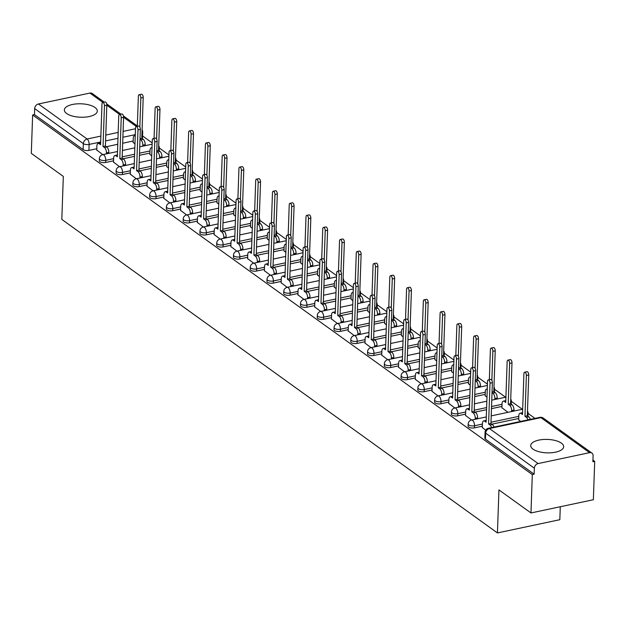<?xml version="1.0" encoding="UTF-8"?>
<svg xmlns="http://www.w3.org/2000/svg" width="626" height="626" viewBox="0 0 626 626"><rect width="100%" height="100%" fill="white"/><g stroke="black" fill="none" stroke-linecap="round" stroke-linejoin="round"><path stroke-width="0.94" d="M468.099 426.165A4.226 1.722 2 0 0 468.686 427.088A4.226 1.722 2 0 0 474.477 427.863L474.547 425.743A4.226 1.722 -178 0 1 468.764 424.968A4.226 1.722 -178 0 1 468.178 424.045L468.099 426.165M451.338 414.107A4.226 1.722 2 0 0 451.925 415.022A4.226 1.722 2 0 0 457.716 415.797L457.786 413.676A4.226 1.722 -178 0 1 452.003 412.902A4.226 1.722 -178 0 1 451.416 411.986L451.338 414.107M434.577 402.041A4.226 1.722 2 0 0 435.164 402.956A4.226 1.722 2 0 0 440.947 403.739L441.025 401.61A4.226 1.722 -178 0 1 435.234 400.836A4.226 1.722 -178 0 1 434.647 399.92L434.577 402.041M417.816 389.975A4.226 1.722 2 0 0 418.403 390.898A4.226 1.722 2 0 0 424.185 391.673L424.264 389.552A4.226 1.722 -178 0 1 418.473 388.777A4.226 1.722 -178 0 1 417.886 387.854L417.816 389.975M401.047 377.916A4.226 1.722 2 0 0 401.634 378.832A4.226 1.722 2 0 0 407.424 379.606L407.495 377.486A4.226 1.722 -178 0 1 401.712 376.711A4.226 1.722 -178 0 1 401.125 375.788L401.047 377.916M384.286 365.85A4.226 1.722 2 0 0 384.873 366.766A4.226 1.722 2 0 0 390.663 367.54L390.734 365.42A4.226 1.722 -178 0 1 384.951 364.645A4.226 1.722 -178 0 1 384.364 363.729L384.286 365.85M367.525 353.784A4.226 1.722 2 0 0 368.111 354.707A4.226 1.722 2 0 0 373.894 355.482L373.972 353.361A4.226 1.722 -178 0 1 368.182 352.579A4.226 1.722 -178 0 1 367.595 351.663L367.525 353.784M350.763 341.726A4.226 1.722 2 0 0 351.35 342.641A4.226 1.722 2 0 0 357.133 343.416L357.211 341.295A4.226 1.722 -178 0 1 351.421 340.521A4.226 1.722 -178 0 1 350.834 339.597L350.763 341.726M333.994 329.659A4.226 1.722 2 0 0 334.581 330.575A4.226 1.722 2 0 0 340.372 331.35L340.442 329.229A4.226 1.722 -178 0 1 334.66 328.454A4.226 1.722 -178 0 1 334.073 327.539L333.994 329.659M317.233 317.593A4.226 1.722 2 0 0 317.82 318.517A4.226 1.722 2 0 0 323.611 319.291L323.681 317.163A4.226 1.722 -178 0 1 317.898 316.388A4.226 1.722 -178 0 1 317.312 315.473L317.233 317.593M300.472 305.527A4.226 1.722 2 0 0 301.059 306.45A4.226 1.722 2 0 0 306.842 307.225L306.92 305.105A4.226 1.722 -178 0 1 301.129 304.33A4.226 1.722 -178 0 1 300.543 303.407L300.472 305.527M283.711 293.469A4.226 1.722 2 0 0 284.298 294.384A4.226 1.722 2 0 0 290.081 295.159L290.159 293.038A4.226 1.722 -178 0 1 284.368 292.264A4.226 1.722 -178 0 1 283.781 291.348L283.711 293.469M266.942 281.403A4.226 1.722 2 0 0 267.529 282.318A4.226 1.722 2 0 0 273.319 283.101L273.39 280.972A4.226 1.722 -178 0 1 267.607 280.198A4.226 1.722 -178 0 1 267.02 279.282L266.942 281.403M250.181 269.337A4.226 1.722 2 0 0 250.768 270.26A4.226 1.722 2 0 0 256.558 271.035L256.629 268.914A4.226 1.722 -178 0 1 250.846 268.139A4.226 1.722 -178 0 1 250.259 267.216L250.181 269.337M233.42 257.278A4.226 1.722 2 0 0 234.007 258.194A4.226 1.722 2 0 0 239.789 258.968L239.868 256.848A4.226 1.722 -178 0 1 234.077 256.073A4.226 1.722 -178 0 1 233.49 255.158L233.42 257.278M216.659 245.212A4.226 1.722 2 0 0 217.245 246.128A4.226 1.722 2 0 0 223.028 246.902L223.106 244.782A4.226 1.722 -178 0 1 217.316 244.007A4.226 1.722 -178 0 1 216.729 243.091L216.659 245.212M199.89 233.146A4.226 1.722 2 0 0 200.476 234.069A4.226 1.722 2 0 0 206.267 234.844L206.337 232.723A4.226 1.722 -178 0 1 200.555 231.941A4.226 1.722 -178 0 1 199.968 231.025L199.89 233.146M183.128 221.088A4.226 1.722 2 0 0 183.715 222.003A4.226 1.722 2 0 0 189.506 222.778L189.576 220.657A4.226 1.722 -178 0 1 183.794 219.882A4.226 1.722 -178 0 1 183.207 218.959L183.128 221.088M166.367 209.021A4.226 1.722 2 0 0 166.954 209.937A4.226 1.722 2 0 0 172.737 210.712L172.815 208.591A4.226 1.722 -178 0 1 167.025 207.816A4.226 1.722 -178 0 1 166.438 206.901L166.367 209.021M149.606 196.955A4.226 1.722 2 0 0 150.193 197.879A4.226 1.722 2 0 0 155.976 198.653L156.054 196.533A4.226 1.722 -178 0 1 150.263 195.75A4.226 1.722 -178 0 1 149.677 194.835L149.606 196.955M132.837 184.889A4.226 1.722 2 0 0 133.424 185.812A4.226 1.722 2 0 0 139.215 186.587L139.285 184.467A4.226 1.722 -178 0 1 133.502 183.692A4.226 1.722 -178 0 1 132.915 182.769L132.837 184.889M116.076 172.831A4.226 1.722 2 0 0 116.663 173.746A4.226 1.722 2 0 0 122.453 174.521L122.524 172.4A4.226 1.722 -178 0 1 116.741 171.626A4.226 1.722 -178 0 1 116.154 170.71L116.076 172.831M99.315 160.765A4.226 1.722 2 0 0 99.902 161.68A4.226 1.722 2 0 0 105.684 162.463L105.763 160.334A4.226 1.722 -178 0 1 99.972 159.56A4.226 1.722 -178 0 1 99.385 158.644L99.315 160.765M95.019 107.508A16.487 6.722 2 0 0 76.607 103.893A16.487 6.722 2 0 0 64.361 109.933A16.487 6.722 2 0 0 66.646 113.517A16.487 6.722 2 0 0 85.066 117.132A16.487 6.722 2 0 0 97.312 111.092A16.487 6.722 2 0 0 95.019 107.508M561.381 443.13A16.487 6.722 2 0 0 542.961 439.515A16.487 6.722 2 0 0 530.715 445.555A16.487 6.722 2 0 0 533.008 449.139A16.487 6.722 2 0 0 551.428 452.755A16.487 6.722 2 0 0 563.674 446.706A16.487 6.722 2 0 0 561.381 443.13M530.973 512.952L498.945 489.908L497.443 532.929L61.817 219.421L63.32 176.407L31.3 153.362L32.638 114.973L532.311 474.571L530.973 512.952L593.362 499.736L594.7 461.346L592.939 460.079M535.011 418.395L528.101 413.418A4.226 1.722 -178 0 1 527.382 414.349M522.358 409.287L511.34 401.36M505.597 397.22L494.579 389.294A4.226 1.722 -178 0 1 493.851 390.225M487.443 384.161L477.81 377.228A4.226 1.722 -178 0 1 477.09 378.159M470.682 372.094L461.049 365.161M453.92 360.028L444.288 353.103A4.226 1.722 -178 0 1 443.56 354.034M437.151 347.97L427.527 341.037A4.226 1.722 -178 0 1 426.799 341.968M420.39 335.904L410.758 328.971M403.629 323.838L393.997 316.912A4.226 1.722 -178 0 1 393.277 317.844M386.868 311.779L377.235 304.846A4.226 1.722 -178 0 1 376.508 305.778M370.099 299.713L360.474 292.78M353.338 287.647L343.705 280.722A4.226 1.722 -178 0 1 342.985 281.653M336.577 275.589L326.944 268.656A4.226 1.722 -178 0 1 326.224 269.587M319.816 263.523L310.183 256.59M303.047 251.456L293.422 244.523M286.285 239.398L276.653 232.465A4.226 1.722 -178 0 1 275.933 233.396M269.524 227.332L259.892 220.399M252.763 215.266L243.131 208.333A4.226 1.722 -178 0 1 242.403 209.272M235.994 203.2L226.362 196.274A4.226 1.722 -178 0 1 225.642 197.206M219.233 191.141L209.6 184.208M202.472 179.075L192.839 172.142A4.226 1.722 -178 0 1 192.119 173.081M185.711 167.009L176.078 160.084A4.226 1.722 -178 0 1 175.35 161.015M168.942 154.951L159.309 148.018M152.181 142.885L142.548 135.952M560.286 506.739L559.832 519.705L497.443 532.929M594.7 461.346L592.885 461.73L593.088 455.751A4.226 3.294 125.7 0 0 591.922 453.091A4.226 3.294 125.7 0 0 589.59 452.668L538.11 463.576A4.226 3.294 125.7 0 0 534.338 468.201L485.659 433.169A4.226 1.722 -178 0 1 485.072 432.253L484.868 438.231A4.226 1.722 -178 0 0 485.455 439.147L485.659 433.169A4.226 3.294 125.7 0 1 489.43 428.544L538.11 463.576M532.311 474.571L534.127 474.179L534.338 468.201M133.166 141.022L122.68 143.244M117.766 144.285L106.357 146.703M96.787 148.73L88.923 150.396L89.135 144.418A4.226 1.722 -178 0 1 83.344 143.644L34.665 108.611A4.226 3.294 -54.3 0 1 38.444 103.979L89.917 93.071A4.226 3.294 -54.3 0 1 92.249 93.501L104.237 102.124M34.665 108.611L34.461 114.589L32.638 114.973M149.888 154.395L151.727 155.944M113.509 162.103L119.589 166.704M166.649 166.461L168.488 168.003M130.271 174.169L136.351 178.762M183.41 178.527L185.249 180.069M147.032 186.235L153.112 190.828M200.171 190.586L202.018 192.135M163.793 198.293L169.873 202.894M216.94 202.652L218.779 204.193M180.562 210.359L186.642 214.953M233.701 214.718L235.54 216.26M197.323 222.426L203.403 227.019M250.463 226.776L252.301 228.326M214.084 234.484L220.164 239.085M267.224 238.842L269.07 240.392M230.845 246.55L236.925 251.151M283.993 250.909L285.832 252.45M247.614 258.616L253.694 263.21M300.754 262.967L302.593 264.516M264.375 270.675L270.455 275.276M317.515 275.033L319.354 276.582M281.137 282.741L287.217 287.342M334.276 287.099L336.123 288.641M297.898 294.807L303.978 299.4M351.045 299.158L352.884 300.707M314.667 306.873L320.747 311.466M367.806 311.224L369.645 312.773M331.428 318.931L337.508 323.532M384.567 323.29L386.406 324.831M348.189 330.998L354.269 335.591M401.329 335.356L403.175 336.898M364.95 343.064L371.03 347.657M418.098 347.414L419.936 348.964M381.719 355.122L387.799 359.723M434.859 359.48L436.698 361.03M398.48 367.188L404.56 371.781M451.62 371.547L453.459 373.088M415.241 379.254L421.321 383.848M468.381 383.605L470.228 385.154M432.003 391.313L438.083 395.914M485.15 395.671L486.989 397.22M448.772 403.379L454.852 407.98M501.911 407.737L507.991 412.331M465.533 415.445L471.613 420.038M518.672 419.796L520.644 421.439M482.294 427.511L485.698 430.179M518.719 418.489L491.911 424.17M482.341 426.196L474.477 427.863M501.958 406.423L491.473 408.645M486.551 409.686L475.15 412.104M465.58 414.13L457.716 415.797M485.189 394.364L474.704 396.579M469.79 397.627L458.381 400.037M448.811 402.072L440.947 403.739M468.428 382.298L457.942 384.52M453.028 385.561L441.62 387.979M432.05 390.006L424.185 391.673M451.667 370.232L441.181 372.454M436.259 373.495L424.858 375.913M415.288 377.94L407.424 379.606M434.906 358.166L424.42 360.388M419.498 361.437L408.097 363.847M398.527 365.874L390.663 367.54M418.137 346.108L407.651 348.33M402.737 349.371L391.328 351.789M381.758 353.815L373.894 355.482M401.376 334.041L390.89 336.264M385.976 337.304L374.567 339.722M364.997 341.749L357.133 343.416M384.614 321.975L374.129 324.198M369.207 325.238L357.806 327.656M348.236 329.683L340.372 331.35M367.853 309.917L357.368 312.139M352.446 313.18L341.045 315.598M331.475 317.625L323.611 319.291M351.084 297.851L340.599 300.073M335.685 301.114L324.276 303.532M314.706 305.558L306.842 307.225M334.323 285.785L323.838 288.007M318.924 289.048L307.515 291.466M297.945 293.492L290.081 295.159M317.562 273.726L307.076 275.949M302.155 276.989L290.754 279.399M281.184 281.434L273.319 283.101M300.801 261.66L290.315 263.882M285.393 264.923L273.992 267.341M264.422 269.368L256.558 271.035M284.032 249.594L273.546 251.816M268.632 252.857L257.223 255.275M247.653 257.302L239.789 258.968M267.271 237.528L256.785 239.75M251.871 240.799L240.462 243.209M230.892 245.243L223.028 246.902M250.51 225.47L240.024 227.692M235.102 228.733L223.701 231.15M214.131 233.177L206.267 234.844M233.748 213.403L223.263 215.626M218.341 216.666L206.94 219.084M197.37 221.111L189.506 222.778M216.979 201.337L206.494 203.56M201.58 204.6L190.171 207.018M180.601 209.045L172.737 210.712M200.218 189.279L189.733 191.501M184.819 192.542L173.41 194.96M163.84 196.987L155.976 198.653M183.457 177.213L172.972 179.435M168.05 180.476L156.649 182.894M147.079 184.92L139.215 186.587M166.696 165.147L156.203 167.369M151.289 168.41L139.888 170.828M130.318 172.854L122.453 174.521M149.927 153.088L139.441 155.311M134.527 156.351L123.119 158.769M113.549 160.796L105.684 162.463M133.119 142.329L134.966 143.878M96.74 150.037L102.82 154.638M527.788 416.102A4.226 1.722 2 0 0 528.031 415.554L528.101 413.434A4.226 4.226 0 0 0 527.491 411.094M511.027 404.036A4.226 1.722 2 0 0 511.262 403.496L511.34 401.368A4.226 1.722 -178 0 1 510.613 402.291M494.258 391.97A4.226 1.722 2 0 0 494.501 391.43L494.571 389.309A4.226 4.226 0 0 0 493.969 386.97M477.497 379.904A4.226 1.722 2 0 0 477.74 379.364L477.81 377.243A4.226 4.226 0 0 0 477.2 374.904M460.736 367.845A4.226 1.722 2 0 0 460.979 367.298L461.049 365.177A4.226 1.722 -178 0 1 460.329 366.1M443.975 355.779A4.226 1.722 2 0 0 444.21 355.239L444.288 353.119A4.226 4.226 0 0 0 443.678 350.779M427.206 343.713A4.226 1.722 2 0 0 427.448 343.173L427.519 341.053A4.226 4.226 0 0 0 426.916 338.713M410.445 331.655A4.226 1.722 2 0 0 410.687 331.107L410.758 328.986A4.226 1.722 -178 0 1 410.038 329.91M393.684 319.589A4.226 1.722 2 0 0 393.926 319.049L393.997 316.928A4.226 4.226 0 0 0 393.386 314.588M376.915 307.522A4.226 1.722 2 0 0 377.157 306.983L377.235 304.862A4.226 4.226 0 0 0 376.625 302.522M360.153 295.464A4.226 1.722 2 0 0 360.396 294.916L360.466 292.796A4.226 1.722 -178 0 1 359.747 293.711M343.392 283.398A4.226 1.722 2 0 0 343.635 282.858L343.705 280.73A4.226 4.226 0 0 0 343.095 278.398M326.631 271.332A4.226 1.722 2 0 0 326.866 270.792L326.944 268.671A4.226 4.226 0 0 0 326.334 266.332M309.862 259.274A4.226 1.722 2 0 0 310.105 258.726L310.183 256.605A4.226 1.722 -178 0 1 309.455 257.521M293.101 247.207A4.226 1.722 2 0 0 293.344 246.667L293.414 244.539A4.226 1.722 -178 0 1 292.694 245.462M276.34 235.141A4.226 1.722 2 0 0 276.582 234.601L276.653 232.481A4.226 4.226 0 0 0 276.043 230.141M259.579 223.075A4.226 1.722 2 0 0 259.813 222.535L259.892 220.415A4.226 1.722 -178 0 1 259.172 221.33M242.81 211.017A4.226 1.722 2 0 0 243.052 210.469L243.131 208.348A4.226 4.226 0 0 0 242.52 206.017M226.049 198.951A4.226 1.722 2 0 0 226.291 198.411L226.362 196.29A4.226 4.226 0 0 0 225.759 193.95M209.287 186.884A4.226 1.722 2 0 0 209.53 186.345L209.6 184.224A4.226 1.722 -178 0 1 208.881 185.139M192.526 174.826A4.226 1.722 2 0 0 192.761 174.278L192.839 172.158A4.226 4.226 0 0 0 192.229 169.826M175.757 162.76A4.226 1.722 2 0 0 176 162.22L176.078 160.092A4.226 4.226 0 0 0 175.468 157.76M158.996 150.694A4.226 1.722 2 0 0 159.239 150.154L159.309 148.033A4.226 1.722 -178 0 1 158.589 148.949M534.127 474.179L485.455 439.147M141.961 133.025A4.226 1.722 -178 0 0 142.681 132.109L142.478 138.088A4.226 1.722 -178 0 1 142.235 138.636M34.461 114.589L83.141 149.622A4.226 1.722 2 0 0 88.923 150.396M106.412 153.879L106.443 152.924A4.226 2.011 -102 0 0 104.432 147.517L103.032 146.515L105.403 146.014L106.796 147.016A4.226 2.011 78 0 1 108.807 152.423L108.775 153.378M103.032 146.515L104.456 105.716A2.434 1.158 -102 0 0 102.719 102.445A2.434 1.158 -102 0 0 101.991 103.932L100.567 144.731L99.166 143.73A4.226 2.011 -102 0 0 98.157 143.448L100.52 142.947A4.226 2.011 78 0 1 100.629 142.931M102.719 102.445L105.082 101.944A2.434 1.158 78 0 1 106.827 105.215L105.403 146.014M98.157 143.448A4.226 2.011 -102 0 0 96.881 146.038L96.733 150.256M142.791 146.171L142.822 145.216A4.226 2.011 -102 0 0 140.811 139.809L140.005 139.23M139.825 127.023L140.834 98.008A2.434 1.158 -102 0 0 139.097 94.737A2.434 1.158 -102 0 0 138.369 96.224L137.313 126.35M135.239 135.842A4.226 2.011 -102 0 0 134.535 135.74A4.226 2.011 -102 0 0 133.26 138.33L133.111 142.548M139.097 94.737L141.46 94.236A2.434 1.158 78 0 1 143.205 97.507L141.781 138.307L143.174 139.308A4.226 2.011 78 0 1 145.193 144.716L142.822 145.216M145.154 145.67L145.193 144.716M141.781 138.307L140.021 138.675M123.173 165.937L123.212 164.99A4.226 2.011 -102 0 0 121.194 159.583L119.801 158.574L122.164 158.073L123.557 159.082A4.226 2.011 78 0 1 125.576 164.481L125.536 165.436M119.801 158.574L121.225 117.774A2.434 1.158 -102 0 0 119.48 114.511A2.434 1.158 -102 0 0 118.752 115.998L117.328 156.797L115.927 155.796A4.226 2.011 -102 0 0 114.918 155.514L117.281 155.013A4.226 2.011 78 0 1 117.391 154.998M119.48 114.511L121.851 114.01A2.434 1.158 78 0 1 123.588 117.273L122.164 158.073M114.918 155.514A4.226 2.011 -102 0 0 113.642 158.104L113.502 162.322M139.942 178.003L139.974 177.048A4.226 2.011 -102 0 0 137.955 171.649L136.562 170.64L138.925 170.139L140.326 171.141A4.226 2.011 78 0 1 142.337 176.548L142.305 177.502M136.562 170.64L137.986 129.84A2.434 1.158 -102 0 0 136.249 126.577A2.434 1.158 -102 0 0 135.513 128.064L134.089 168.864L132.696 167.854A4.226 2.011 -102 0 0 131.679 167.58L134.042 167.079A4.226 2.011 78 0 1 134.152 167.064M136.249 126.577L138.612 126.076A2.434 1.158 78 0 1 140.349 129.339L138.925 170.139M131.679 167.58A4.226 2.011 -102 0 0 130.411 170.17L130.263 174.38M159.552 158.229L159.591 157.275A4.226 2.011 -102 0 0 157.572 151.875L156.766 151.296M156.586 139.082L157.603 110.066A2.434 1.158 -102 0 0 155.858 106.803A2.434 1.158 -102 0 0 155.131 108.29L154.074 138.409M152.008 147.908A4.226 2.011 -102 0 0 151.296 147.806A4.226 2.011 -102 0 0 150.021 150.396L149.88 154.614M155.858 106.803L158.229 106.303A2.434 1.158 78 0 1 159.966 109.566L158.542 150.365L159.935 151.375A4.226 2.011 78 0 1 161.954 156.774L159.591 157.275M161.915 157.729L161.954 156.774M158.542 150.365L156.79 150.741M176.321 170.295L176.352 169.341A4.226 2.011 -102 0 0 174.333 163.934L173.527 163.355M173.347 151.148L174.364 122.133A2.434 1.158 -102 0 0 172.627 118.862A2.434 1.158 -102 0 0 171.892 120.356L170.843 150.475M168.77 159.966A4.226 2.011 -102 0 0 168.058 159.873A4.226 2.011 -102 0 0 166.79 162.463L166.641 166.672M172.627 118.862L174.99 118.361A2.434 1.158 78 0 1 176.728 121.632L175.303 162.431L176.704 163.433A4.226 2.011 78 0 1 178.715 168.84L176.352 169.341M178.684 169.795L178.715 168.84M175.303 162.431L173.551 162.799M156.703 190.069L156.735 189.115A4.226 2.011 -102 0 0 154.724 183.708L153.323 182.706L155.686 182.205L157.087 183.207A4.226 2.011 78 0 1 159.098 188.614L159.067 189.568M153.323 182.706L154.747 141.906A2.434 1.158 -102 0 0 153.01 138.636A2.434 1.158 -102 0 0 152.274 140.13L150.85 180.922L149.457 179.92A4.226 2.011 -102 0 0 148.448 179.639L150.811 179.138A4.226 2.011 78 0 1 150.913 179.122M153.01 138.636L155.373 138.135A2.434 1.158 78 0 1 157.11 141.406L155.686 182.205M148.448 179.639A4.226 2.011 -102 0 0 147.173 182.229L147.024 186.446M173.465 202.135L173.496 201.181A4.226 2.011 -102 0 0 171.485 195.774L170.084 194.764L172.455 194.263L173.848 195.273A4.226 2.011 78 0 1 175.867 200.68L175.828 201.627M170.084 194.764L171.508 153.973A2.434 1.158 -102 0 0 169.771 150.702A2.434 1.158 -102 0 0 169.043 152.188L167.619 192.988L166.219 191.986A4.226 2.011 -102 0 0 165.209 191.705L167.572 191.204A4.226 2.011 78 0 1 167.682 191.188M169.771 150.702L172.134 150.201A2.434 1.158 78 0 1 173.879 153.464L172.455 194.263M165.209 191.705A4.226 2.011 -102 0 0 163.934 194.295L163.785 198.512M190.226 214.194L190.265 213.239A4.226 2.011 -102 0 0 188.246 207.84L186.853 206.83L189.216 206.33L190.609 207.339A4.226 2.011 78 0 1 192.628 212.738L192.597 213.693M186.853 206.83L188.277 166.031A2.434 1.158 -102 0 0 186.532 162.768A2.434 1.158 -102 0 0 185.805 164.255L184.38 205.054L182.98 204.045A4.226 2.011 -102 0 0 181.97 203.771L184.334 203.27A4.226 2.011 78 0 1 184.443 203.254M186.532 162.768L188.903 162.267A2.434 1.158 78 0 1 190.64 165.53L189.216 206.33M181.97 203.771A4.226 2.011 -102 0 0 180.695 206.361L180.554 210.579M193.082 182.362L193.113 181.407A4.226 2.011 -102 0 0 191.102 176L190.296 175.421M190.116 163.214L191.126 134.199A2.434 1.158 -102 0 0 189.388 130.928A2.434 1.158 -102 0 0 188.653 132.415L187.604 162.541M185.531 172.033A4.226 2.011 -102 0 0 184.826 171.931A4.226 2.011 -102 0 0 183.551 174.521L183.402 178.739M189.388 130.928L191.752 130.427A2.434 1.158 78 0 1 193.489 133.698L192.065 174.498L193.465 175.499A4.226 2.011 78 0 1 195.476 180.906L193.113 181.407M195.445 181.861L195.476 180.906M192.065 174.498L190.312 174.865M209.843 194.42L209.874 193.473A4.226 2.011 -102 0 0 207.863 188.066L207.057 187.487M206.877 175.272L207.887 146.257A2.434 1.158 -102 0 0 206.15 142.994A2.434 1.158 -102 0 0 205.422 144.481L204.366 174.599M202.292 184.099A4.226 2.011 -102 0 0 201.588 183.997A4.226 2.011 -102 0 0 200.312 186.587L200.163 190.805M206.15 142.994L208.513 142.493A2.434 1.158 78 0 1 210.258 145.756L208.834 186.556L210.226 187.565A4.226 2.011 78 0 1 212.245 192.964L209.874 193.473M212.206 193.919L212.245 192.964M208.834 186.556L207.073 186.931M226.604 206.486L226.643 205.531A4.226 2.011 -102 0 0 224.624 200.132L223.818 199.545M223.638 187.338L224.656 158.323A2.434 1.158 -102 0 0 222.911 155.06A2.434 1.158 -102 0 0 222.183 156.547L221.127 186.665M219.061 196.157A4.226 2.011 -102 0 0 218.349 196.063A4.226 2.011 -102 0 0 217.073 198.653L216.932 202.863M222.911 155.06L225.282 154.559A2.434 1.158 78 0 1 227.019 157.822L225.595 198.622L226.988 199.624A4.226 2.011 78 0 1 229.006 205.031L226.643 205.531M228.975 205.985L229.006 205.031M225.595 198.622L223.842 198.99M206.995 226.26L207.026 225.305A4.226 2.011 -102 0 0 205.007 219.898L203.614 218.897L205.977 218.396L207.378 219.397A4.226 2.011 78 0 1 209.389 224.804L209.358 225.759M203.614 218.897L205.038 178.097A2.434 1.158 -102 0 0 203.301 174.826A2.434 1.158 -102 0 0 202.566 176.321L201.142 217.12L199.749 216.111A4.226 2.011 -102 0 0 198.732 215.837L201.095 215.336A4.226 2.011 78 0 1 201.204 215.313M203.301 174.826L205.664 174.325A2.434 1.158 78 0 1 207.402 177.596L205.977 218.396M198.732 215.837A4.226 2.011 -102 0 0 197.464 218.419L197.315 222.637M243.373 218.552L243.404 217.598A4.226 2.011 -102 0 0 241.386 212.191L240.587 211.611M240.4 199.404L241.417 170.389A2.434 1.158 -102 0 0 239.68 167.119A2.434 1.158 -102 0 0 238.944 168.613L237.896 198.732M235.822 208.223A4.226 2.011 -102 0 0 235.11 208.122A4.226 2.011 -102 0 0 233.842 210.712L233.694 214.929M239.68 167.119L242.043 166.618A2.434 1.158 78 0 1 243.78 169.889L242.356 210.688L243.757 211.69A4.226 2.011 78 0 1 245.768 217.097L243.404 217.598M245.736 218.051L245.768 217.097M242.356 210.688L240.603 211.056M223.756 238.326L223.787 237.371A4.226 2.011 -102 0 0 221.776 231.964L220.375 230.963L222.739 230.454L224.139 231.464A4.226 2.011 78 0 1 226.15 236.871L226.119 237.825M220.375 230.963L221.8 190.163A2.434 1.158 -102 0 0 220.062 186.892A2.434 1.158 -102 0 0 219.327 188.379L217.903 229.179L216.51 228.177A4.226 2.011 -102 0 0 215.5 227.895L217.864 227.395A4.226 2.011 78 0 1 217.965 227.379M220.062 186.892L222.426 186.391A2.434 1.158 78 0 1 224.163 189.662L222.739 230.454M215.5 227.895A4.226 2.011 -102 0 0 214.225 230.485L214.076 234.703M260.134 230.618L260.166 229.664A4.226 2.011 -102 0 0 258.155 224.257L257.349 223.678M257.169 211.471L258.178 182.456A2.434 1.158 -102 0 0 256.441 179.185A2.434 1.158 -102 0 0 255.705 180.671L254.657 210.798M252.583 220.289A4.226 2.011 -102 0 0 251.879 220.188A4.226 2.011 -102 0 0 250.603 222.778L250.455 226.995M256.441 179.185L258.804 178.684A2.434 1.158 78 0 1 260.541 181.947L259.117 222.746L260.518 223.756A4.226 2.011 78 0 1 262.529 229.163L260.166 229.664M262.497 230.11L262.529 229.163M259.117 222.746L257.364 223.122M240.517 250.384L240.548 249.43A4.226 2.011 -102 0 0 238.537 244.03L237.137 243.021L239.508 242.52L240.9 243.53A4.226 2.011 78 0 1 242.919 248.929L242.88 249.884M237.137 243.021L238.561 202.221A2.434 1.158 -102 0 0 236.824 198.958A2.434 1.158 -102 0 0 236.096 200.445L234.672 241.245L233.271 240.235A4.226 2.011 -102 0 0 232.262 239.961L234.625 239.461A4.226 2.011 78 0 1 234.734 239.445M236.824 198.958L239.187 198.458A2.434 1.158 78 0 1 240.932 201.721L239.508 242.52M232.262 239.961A4.226 2.011 -102 0 0 230.986 242.552L230.838 246.769M276.895 242.677L276.927 241.722A4.226 2.011 -102 0 0 274.916 236.323L274.11 235.744M273.93 223.529L274.939 194.514A2.434 1.158 -102 0 0 273.202 191.251A2.434 1.158 -102 0 0 272.474 192.738L271.418 222.856M269.344 232.356A4.226 2.011 -102 0 0 268.64 232.254A4.226 2.011 -102 0 0 267.365 234.844L267.216 239.062M273.202 191.251L275.565 190.75A2.434 1.158 78 0 1 277.31 194.013L275.886 234.813L277.279 235.822A4.226 2.011 78 0 1 279.298 241.221L276.927 241.722M279.259 242.176L279.298 241.221M275.886 234.813L274.133 235.188M257.278 262.45L257.317 261.496A4.226 2.011 -102 0 0 255.298 256.089L253.906 255.087L256.269 254.586L257.662 255.588A4.226 2.011 78 0 1 259.68 260.995L259.649 261.95M253.906 255.087L255.33 214.288A2.434 1.158 -102 0 0 253.585 211.017A2.434 1.158 -102 0 0 252.857 212.511L251.433 253.311L250.032 252.301A4.226 2.011 -102 0 0 249.023 252.028L251.386 251.527A4.226 2.011 78 0 1 251.495 251.511M253.585 211.017L255.956 210.516A2.434 1.158 78 0 1 257.693 213.787L256.269 254.586M249.023 252.028A4.226 2.011 -102 0 0 247.747 254.618L247.606 258.828M293.657 254.743L293.696 253.788A4.226 2.011 -102 0 0 291.677 248.381L290.871 247.802M290.691 235.595L291.708 206.58A2.434 1.158 -102 0 0 289.963 203.309A2.434 1.158 -102 0 0 289.235 204.804L288.179 234.922M286.113 244.414A4.226 2.011 -102 0 0 285.401 244.32A4.226 2.011 -102 0 0 284.126 246.902L283.985 251.12M289.963 203.309L292.334 202.808A2.434 1.158 78 0 1 294.071 206.079L292.647 246.879L294.04 247.88A4.226 2.011 78 0 1 296.059 253.287L293.696 253.788M296.028 254.242L296.059 253.287M292.647 246.879L290.894 247.247M274.047 274.517L274.078 273.562A4.226 2.011 -102 0 0 272.06 268.155L270.667 267.153L273.03 266.653L274.431 267.654A4.226 2.011 78 0 1 276.442 273.061L276.41 274.016M270.667 267.153L272.091 226.354A2.434 1.158 -102 0 0 270.354 223.083A2.434 1.158 -102 0 0 269.618 224.57L268.194 265.369L266.801 264.368A4.226 2.011 -102 0 0 265.784 264.086L268.155 263.585A4.226 2.011 78 0 1 268.257 263.569M270.354 223.083L272.717 222.582A2.434 1.158 78 0 1 274.454 225.853L273.03 266.653M265.784 264.086A4.226 2.011 -102 0 0 264.516 266.676L264.368 270.894M310.426 266.809L310.457 265.854A4.226 2.011 -102 0 0 308.438 260.447L307.64 259.868M307.452 247.661L308.469 218.646A2.434 1.158 -102 0 0 306.732 215.375A2.434 1.158 -102 0 0 305.997 216.862L304.948 246.988M302.874 256.48A4.226 2.011 -102 0 0 302.162 256.378A4.226 2.011 -102 0 0 300.895 258.968L300.746 263.186M306.732 215.375L309.095 214.875A2.434 1.158 78 0 1 310.832 218.145L309.408 258.937L310.809 259.946A4.226 2.011 78 0 1 312.82 265.354L310.457 265.854M312.789 266.308L312.82 265.354M309.408 258.937L307.656 259.313M290.808 286.575L290.84 285.62A4.226 2.011 -102 0 0 288.829 280.221L287.428 279.212L289.791 278.711L291.192 279.72A4.226 2.011 78 0 1 293.203 285.12L293.171 286.074M287.428 279.212L288.852 238.412A2.434 1.158 -102 0 0 287.115 235.149A2.434 1.158 -102 0 0 286.379 236.636L284.955 277.435L283.562 276.434A4.226 2.011 -102 0 0 282.553 276.152L284.916 275.651A4.226 2.011 78 0 1 285.018 275.636M287.115 235.149L289.478 234.648A2.434 1.158 78 0 1 291.215 237.911L289.791 278.711M282.553 276.152A4.226 2.011 -102 0 0 281.277 278.742L281.129 282.96M327.187 278.867L327.218 277.913A4.226 2.011 -102 0 0 325.207 272.513L324.401 271.934M324.221 259.72L325.23 230.704A2.434 1.158 -102 0 0 323.493 227.441A2.434 1.158 -102 0 0 322.758 228.928L321.709 259.047M319.636 268.546A4.226 2.011 -102 0 0 318.931 268.444A4.226 2.011 -102 0 0 317.656 271.035L317.507 275.252M323.493 227.441L325.856 226.941A2.434 1.158 78 0 1 327.594 230.204L326.169 271.003L327.57 272.013A4.226 2.011 78 0 1 329.581 277.412L327.218 277.913M329.55 278.367L329.581 277.412M326.169 271.003L324.417 271.379M307.569 298.641L307.601 297.686A4.226 2.011 -102 0 0 305.59 292.279L304.189 291.278L306.56 290.777L307.953 291.779A4.226 2.011 78 0 1 309.972 297.186L309.933 298.14M304.189 291.278L305.613 250.478A2.434 1.158 -102 0 0 303.876 247.215A2.434 1.158 -102 0 0 303.148 248.702L301.724 289.502L300.324 288.492A4.226 2.011 -102 0 0 299.314 288.218L301.677 287.717A4.226 2.011 78 0 1 301.787 287.702M303.876 247.215L306.239 246.714A2.434 1.158 78 0 1 307.984 249.977L306.56 290.777M299.314 288.218A4.226 2.011 -102 0 0 298.039 290.808L297.89 295.018M343.948 290.933L343.979 289.979A4.226 2.011 -102 0 0 341.968 284.572L341.162 283.993M340.982 271.786L341.992 242.771A2.434 1.158 -102 0 0 340.254 239.5A2.434 1.158 -102 0 0 339.527 240.994L338.47 271.113M336.397 280.605A4.226 2.011 -102 0 0 335.692 280.511A4.226 2.011 -102 0 0 334.417 283.101L334.268 287.311M340.254 239.5L342.618 238.999A2.434 1.158 78 0 1 344.363 242.27L342.938 283.069L344.331 284.071A4.226 2.011 78 0 1 346.35 289.478L343.979 289.979M346.311 290.433L346.35 289.478M342.938 283.069L341.186 283.437M324.331 310.707L324.37 309.753A4.226 2.011 -102 0 0 322.351 304.346L320.958 303.344L323.321 302.843L324.714 303.845A4.226 2.011 78 0 1 326.733 309.252L326.702 310.206M320.958 303.344L322.382 262.544A2.434 1.158 -102 0 0 320.637 259.274A2.434 1.158 -102 0 0 319.909 260.76L318.485 301.56L317.085 300.558A4.226 2.011 -102 0 0 316.075 300.277L318.438 299.776A4.226 2.011 78 0 1 318.548 299.76M320.637 259.274L323.008 258.773A2.434 1.158 78 0 1 324.745 262.044L323.321 302.843M316.075 300.277A4.226 2.011 -102 0 0 314.8 302.867L314.659 307.084M360.709 303L360.748 302.045A4.226 2.011 -102 0 0 358.729 296.638L357.923 296.059M357.743 283.852L358.761 254.837A2.434 1.158 -102 0 0 357.016 251.566A2.434 1.158 -102 0 0 356.288 253.053L355.232 283.179M353.166 292.671A4.226 2.011 -102 0 0 352.454 292.569A4.226 2.011 -102 0 0 351.178 295.159L351.037 299.377M357.016 251.566L359.387 251.065A2.434 1.158 78 0 1 361.124 254.336L359.7 295.136L361.092 296.137A4.226 2.011 78 0 1 363.111 301.544L360.748 302.045M363.08 302.499L363.111 301.544M359.7 295.136L357.947 295.503M341.1 322.766L341.131 321.819A4.226 2.011 -102 0 0 339.112 316.412L337.719 315.402L340.082 314.901L341.483 315.911A4.226 2.011 78 0 1 343.494 321.318L343.463 322.265M337.719 315.402L339.143 274.603A2.434 1.158 -102 0 0 337.406 271.34A2.434 1.158 -102 0 0 336.671 272.826L335.246 313.626L333.854 312.624A4.226 2.011 -102 0 0 332.836 312.343L335.207 311.842A4.226 2.011 78 0 1 335.309 311.826M337.406 271.34L339.769 270.839A2.434 1.158 78 0 1 341.506 274.102L340.082 314.901M332.836 312.343A4.226 2.011 -102 0 0 331.569 314.933L331.42 319.15M377.478 315.058L377.509 314.103A4.226 2.011 -102 0 0 375.49 308.704L374.692 308.125M374.512 295.91L375.522 266.895A2.434 1.158 -102 0 0 373.785 263.632A2.434 1.158 -102 0 0 373.049 265.119L372 295.237M369.927 304.737A4.226 2.011 -102 0 0 369.215 304.635A4.226 2.011 -102 0 0 367.947 307.225L367.798 311.443M373.785 263.632L376.148 263.131A2.434 1.158 78 0 1 377.885 266.394L376.461 307.194L377.861 308.203A4.226 2.011 78 0 1 379.872 313.603L377.509 314.103M379.841 314.557L379.872 313.603M376.461 307.194L374.708 307.569M357.861 334.832L357.892 333.877A4.226 2.011 -102 0 0 355.881 328.478L354.48 327.468L356.843 326.968L358.244 327.977A4.226 2.011 78 0 1 360.255 333.376L360.224 334.331M354.48 327.468L355.904 286.669A2.434 1.158 -102 0 0 354.167 283.406A2.434 1.158 -102 0 0 353.432 284.893L352.008 325.692L350.615 324.683A4.226 2.011 -102 0 0 349.605 324.409L351.969 323.908A4.226 2.011 78 0 1 352.07 323.892M354.167 283.406L356.53 282.905A2.434 1.158 78 0 1 358.268 286.168L356.843 326.968M349.605 324.409A4.226 2.011 -102 0 0 348.33 326.999L348.181 331.217M394.239 327.124L394.27 326.169A4.226 2.011 -102 0 0 392.259 320.762L391.453 320.183M391.273 307.976L392.283 278.961A2.434 1.158 -102 0 0 390.546 275.698A2.434 1.158 -102 0 0 389.81 277.185L388.762 307.303M386.688 316.795A4.226 2.011 -102 0 0 385.984 316.701A4.226 2.011 -102 0 0 384.708 319.291L384.56 323.501M390.546 275.698L392.909 275.197A2.434 1.158 78 0 1 394.646 278.46L393.222 319.26L394.623 320.262A4.226 2.011 78 0 1 396.634 325.669L394.27 326.169M396.602 326.623L396.634 325.669M393.222 319.26L391.469 319.628M374.622 346.898L374.653 345.943A4.226 2.011 -102 0 0 372.642 340.536L371.241 339.535L373.612 339.034L375.005 340.035A4.226 2.011 78 0 1 377.024 345.442L376.985 346.397M371.241 339.535L372.666 298.735A2.434 1.158 -102 0 0 370.928 295.464A2.434 1.158 -102 0 0 370.201 296.959L368.777 337.75L367.376 336.749A4.226 2.011 -102 0 0 366.366 336.475L368.73 335.974A4.226 2.011 78 0 1 368.839 335.951M370.928 295.464L373.292 294.963A2.434 1.158 78 0 1 375.037 298.234L373.612 339.034M366.366 336.475A4.226 2.011 -102 0 0 365.091 339.057L364.942 343.275M411 339.19L411.032 338.236A4.226 2.011 -102 0 0 409.021 332.829L408.215 332.25M408.035 320.042L409.052 291.027A2.434 1.158 -102 0 0 407.307 287.757A2.434 1.158 -102 0 0 406.579 289.243L405.523 319.37M403.449 328.861A4.226 2.011 -102 0 0 402.745 328.76A4.226 2.011 -102 0 0 401.469 331.35L401.321 335.567M407.307 287.757L409.67 287.256A2.434 1.158 78 0 1 411.415 290.527L409.991 331.326L411.384 332.328A4.226 2.011 78 0 1 413.403 337.735L411.032 338.236M413.363 338.689L413.403 337.735M409.991 331.326L408.238 331.694M391.383 358.964L391.422 358.009A4.226 2.011 -102 0 0 389.403 352.602L388.01 351.593L390.374 351.092L391.766 352.102A4.226 2.011 78 0 1 393.785 357.509L393.754 358.463M388.01 351.593L389.435 310.801A2.434 1.158 -102 0 0 387.69 307.53A2.434 1.158 -102 0 0 386.962 309.017L385.538 349.817L384.137 348.815A4.226 2.011 -102 0 0 383.128 348.533L385.491 348.033A4.226 2.011 78 0 1 385.6 348.017M387.69 307.53L390.061 307.03A2.434 1.158 78 0 1 391.798 310.3L390.374 351.092M383.128 348.533A4.226 2.011 -102 0 0 381.852 351.123L381.711 355.341M427.761 351.249L427.801 350.302A4.226 2.011 -102 0 0 425.782 344.895L424.976 344.316M424.796 332.109L425.813 303.086A2.434 1.158 -102 0 0 424.068 299.823A2.434 1.158 -102 0 0 423.34 301.309L422.284 331.428M420.218 340.927A4.226 2.011 -102 0 0 419.506 340.826A4.226 2.011 -102 0 0 418.231 343.416L418.09 347.633M424.068 299.823L426.439 299.322A2.434 1.158 78 0 1 428.176 302.585L426.752 343.384L428.145 344.394A4.226 2.011 78 0 1 430.164 349.801L427.801 350.302M430.132 350.748L430.164 349.801M426.752 343.384L424.999 343.76M408.152 371.022L408.183 370.068A4.226 2.011 -102 0 0 406.164 364.668L404.772 363.659L407.135 363.158L408.535 364.168A4.226 2.011 78 0 1 410.546 369.567L410.515 370.522M404.772 363.659L406.196 322.86A2.434 1.158 -102 0 0 404.459 319.596A2.434 1.158 -102 0 0 403.723 321.083L402.299 361.883L400.906 360.873A4.226 2.011 -102 0 0 399.889 360.599L402.26 360.099A4.226 2.011 78 0 1 402.362 360.083M404.459 319.596L406.822 319.096A2.434 1.158 78 0 1 408.559 322.359L407.135 363.158M399.889 360.599A4.226 2.011 -102 0 0 398.621 363.19L398.472 367.407M444.53 363.315L444.562 362.36A4.226 2.011 -102 0 0 442.543 356.961L441.745 356.382M441.565 344.167L442.574 315.152A2.434 1.158 -102 0 0 440.837 311.889A2.434 1.158 -102 0 0 440.101 313.376L439.053 343.494M436.979 352.994A4.226 2.011 -102 0 0 436.267 352.892A4.226 2.011 -102 0 0 435 355.482L434.851 359.7M440.837 311.889L443.2 311.388A2.434 1.158 78 0 1 444.937 314.651L443.513 355.451L444.914 356.46A4.226 2.011 78 0 1 446.925 361.859L444.562 362.36M446.894 362.814L446.925 361.859M443.513 355.451L441.76 355.826M424.913 383.089L424.944 382.134A4.226 2.011 -102 0 0 422.933 376.727L421.533 375.725L423.896 375.224L425.297 376.226A4.226 2.011 78 0 1 427.308 381.633L427.276 382.588M421.533 375.725L422.957 334.926A2.434 1.158 -102 0 0 421.22 331.655A2.434 1.158 -102 0 0 420.484 333.149L419.06 373.949L417.667 372.94A4.226 2.011 -102 0 0 416.658 372.666L419.021 372.165A4.226 2.011 78 0 1 419.123 372.149M421.22 331.655L423.583 331.154A2.434 1.158 78 0 1 425.32 334.425L423.896 375.224M416.658 372.666A4.226 2.011 -102 0 0 415.382 375.248L415.234 379.466M461.292 375.381L461.323 374.426A4.226 2.011 -102 0 0 459.312 369.019L458.506 368.44M458.326 356.233L459.335 327.218A2.434 1.158 -102 0 0 457.598 323.947A2.434 1.158 -102 0 0 456.863 325.442L455.814 355.56M453.74 365.052A4.226 2.011 -102 0 0 453.036 364.958A4.226 2.011 -102 0 0 451.761 367.54L451.612 371.758M457.598 323.947L459.961 323.446A2.434 1.158 78 0 1 461.698 326.717L460.274 367.517L461.675 368.518A4.226 2.011 78 0 1 463.686 373.925L461.323 374.426M463.655 374.88L463.686 373.925M460.274 367.517L458.522 367.885M441.674 395.155L441.706 394.2A4.226 2.011 -102 0 0 439.695 388.793L438.294 387.791L440.665 387.291L442.058 388.292A4.226 2.011 78 0 1 444.077 393.699L444.037 394.654M438.294 387.791L439.726 346.992A2.434 1.158 -102 0 0 437.981 343.721A2.434 1.158 -102 0 0 437.253 345.208L435.829 386.007L434.428 385.006A4.226 2.011 -102 0 0 433.419 384.724L435.782 384.223A4.226 2.011 78 0 1 435.892 384.207M437.981 343.721L440.344 343.22A2.434 1.158 78 0 1 442.089 346.491L440.665 387.291M433.419 384.724A4.226 2.011 -102 0 0 432.143 387.314L431.995 391.532M478.053 387.447L478.084 386.492A4.226 2.011 -102 0 0 476.073 381.085L475.267 380.506M475.087 368.299L476.104 339.284A2.434 1.158 -102 0 0 474.359 336.013A2.434 1.158 -102 0 0 473.632 337.5L472.575 367.626M470.502 377.118A4.226 2.011 -102 0 0 469.797 377.016A4.226 2.011 -102 0 0 468.522 379.606L468.373 383.824M474.359 336.013L476.722 335.513A2.434 1.158 78 0 1 478.467 338.783L477.043 379.575L478.436 380.585A4.226 2.011 78 0 1 480.455 385.992L478.084 386.492M480.416 386.946L480.455 385.992M477.043 379.575L475.29 379.951M458.435 407.213L458.475 406.258A4.226 2.011 -102 0 0 456.456 400.859L455.063 399.85L457.426 399.349L458.819 400.358A4.226 2.011 78 0 1 460.838 405.758L460.806 406.712M455.063 399.85L456.487 359.05A2.434 1.158 -102 0 0 454.742 355.787A2.434 1.158 -102 0 0 454.014 357.274L452.59 398.073L451.19 397.064A4.226 2.011 -102 0 0 450.18 396.79L452.543 396.289A4.226 2.011 78 0 1 452.653 396.274M454.742 355.787L457.113 355.286A2.434 1.158 78 0 1 458.85 358.549L457.426 399.349M450.18 396.79A4.226 2.011 -102 0 0 448.905 399.38L448.764 403.598M494.814 399.505L494.853 398.551A4.226 2.011 -102 0 0 492.834 393.151L492.028 392.572M491.848 380.358L492.865 351.342A2.434 1.158 -102 0 0 491.12 348.079A2.434 1.158 -102 0 0 490.393 349.566L489.344 379.685M487.271 389.184A4.226 2.011 -102 0 0 486.558 389.082A4.226 2.011 -102 0 0 485.283 391.673L485.142 395.89M491.12 348.079L493.491 347.579A2.434 1.158 78 0 1 495.229 350.842L493.804 391.641L495.197 392.651A4.226 2.011 78 0 1 497.216 398.05L494.853 398.551M497.185 399.005L497.216 398.05M493.804 391.641L492.052 392.017M475.204 419.279L475.236 418.325A4.226 2.011 -102 0 0 473.217 412.917L471.824 411.916L474.187 411.415L475.588 412.417A4.226 2.011 78 0 1 477.599 417.824L477.568 418.778M471.824 411.916L473.248 371.116A2.434 1.158 -102 0 0 471.511 367.853A2.434 1.158 -102 0 0 470.775 369.34L469.351 410.14L467.958 409.13A4.226 2.011 -102 0 0 466.941 408.856L469.312 408.355A4.226 2.011 78 0 1 469.414 408.34M471.511 367.853L473.874 367.345A2.434 1.158 78 0 1 475.611 370.615L474.187 411.415M466.941 408.856A4.226 2.011 -102 0 0 465.674 411.446L465.525 415.656M511.583 411.572L511.614 410.617A4.226 2.011 -102 0 0 509.595 405.21L508.202 404.208L509.627 363.409A2.434 1.158 -102 0 0 507.889 360.138A2.434 1.158 -102 0 0 507.154 361.632L505.73 402.432L504.337 401.423A4.226 2.011 -102 0 0 503.32 401.149A4.226 2.011 -102 0 0 502.052 403.739L501.903 407.949M503.32 401.149L505.691 400.648A4.226 2.011 78 0 1 505.792 400.632M507.889 360.138L510.253 359.637A2.434 1.158 78 0 1 511.99 362.908L510.566 403.707L511.966 404.709A4.226 2.011 78 0 1 513.977 410.116L511.614 410.617M513.946 411.071L513.977 410.116M510.566 403.707L508.202 404.208M491.598 427.589A4.226 2.011 -102 0 0 489.986 424.984L488.585 423.982L490.948 423.481L492.349 424.483A4.226 2.011 78 0 1 493.961 427.088M488.585 423.982L490.009 383.182A2.434 1.158 -102 0 0 488.272 379.912A2.434 1.158 -102 0 0 487.537 381.398L486.112 422.198L484.72 421.196A4.226 2.011 -102 0 0 483.71 420.915L486.073 420.414A4.226 2.011 78 0 1 486.175 420.398M488.272 379.912L490.635 379.411A2.434 1.158 78 0 1 492.372 382.682L490.948 423.481M483.71 420.915A4.226 2.011 -102 0 0 482.435 423.505L482.286 427.722M527.976 419.882A4.226 2.011 -102 0 0 526.364 417.276L524.964 416.274L526.388 375.475A2.434 1.158 -102 0 0 524.651 372.204A2.434 1.158 -102 0 0 523.915 373.691L522.491 414.49L521.098 413.489A4.226 2.011 -102 0 0 520.089 413.207A4.226 2.011 -102 0 0 518.813 415.797L518.664 420.015M520.089 413.207L522.452 412.706A4.226 2.011 78 0 1 522.553 412.69M524.651 372.204L527.014 371.703A2.434 1.158 78 0 1 528.751 374.974L527.327 415.774L528.727 416.775A4.226 2.011 78 0 1 530.339 419.381M527.327 415.774L524.964 416.274M589.59 452.668L540.911 417.636L489.43 428.544A4.226 2.011 -102 0 0 488.421 428.262A4.226 4.226 0 0 0 485.072 432.253M135.286 134.637L122.892 137.266M117.97 138.307L105.575 140.928M100.661 141.977L89.135 144.418A4.226 2.011 78 0 0 87.116 139.011L100.864 136.1M105.778 135.059L118.181 132.43M123.095 131.39L135.49 128.76M136.421 126.538L123.588 117.305M119.652 114.472L106.819 105.238M102.891 102.414L89.917 93.071M38.444 103.979L87.116 139.011A4.226 3.294 125.7 0 0 83.344 143.644L83.141 149.622M518.79 416.368L490.995 422.253M482.411 424.076L474.547 425.743A4.226 2.011 -102 0 0 472.536 420.336A4.226 2.011 78 0 0 471.527 420.062A4.226 4.226 0 0 0 468.178 424.045M502.029 404.302L491.543 406.524M486.629 407.565L474.234 410.194M465.65 412.01L457.786 413.676A4.226 2.011 -102 0 0 455.775 408.269A4.226 2.011 78 0 0 454.766 407.995A4.226 4.226 0 0 0 451.416 411.986M485.267 392.236L474.782 394.458M469.86 395.499L457.465 398.128M448.889 399.944L441.025 401.61A4.226 2.011 -102 0 0 439.006 396.211A4.226 2.011 78 0 0 437.997 395.929A4.226 4.226 0 0 0 434.647 399.92M468.506 380.178L458.021 382.4M453.099 383.441L440.704 386.062M432.128 387.885L424.264 389.552A4.226 2.011 -102 0 0 422.245 384.145A4.226 2.011 78 0 0 421.235 383.871A4.226 4.226 0 0 0 417.886 387.854M451.737 368.111L441.252 370.334M436.338 371.375L423.943 374.004M415.359 375.819L407.495 377.486A4.226 2.011 -102 0 0 405.484 372.079A4.226 2.011 78 0 0 404.474 371.805A4.226 4.226 0 0 0 401.125 375.788M434.976 356.045L424.491 358.268M419.577 359.308L407.182 361.938M398.598 363.753L390.734 365.42A4.226 2.011 -102 0 0 388.723 360.02A4.226 2.011 78 0 0 387.705 359.739A4.226 4.226 0 0 0 384.364 363.729M418.215 343.987L407.729 346.209M402.808 347.25L390.413 349.871M381.837 351.695L373.972 353.361A4.226 2.011 -102 0 0 371.954 347.954A4.226 2.011 78 0 0 370.944 347.673A4.226 4.226 0 0 0 367.595 351.663M401.454 331.921L390.968 334.143M386.046 335.184L373.652 337.813M365.075 339.628L357.211 341.295A4.226 2.011 -102 0 0 355.192 335.888A4.226 2.011 78 0 0 354.183 335.614A4.226 4.226 0 0 0 350.834 339.597M384.685 319.855L374.199 322.077M369.285 323.118L356.89 325.747M348.306 327.562L340.442 329.229A4.226 2.011 -102 0 0 338.431 323.822A4.226 2.011 78 0 0 337.422 323.548A4.226 4.226 0 0 0 334.073 327.539M367.924 307.789L357.438 310.011M352.524 311.059L340.129 313.681M331.545 315.504L323.681 317.163A4.226 2.011 -102 0 0 321.67 311.764A4.226 2.011 78 0 0 320.653 311.482A4.226 4.226 0 0 0 317.312 315.473M351.163 295.73L340.677 297.953M335.755 298.993L323.36 301.622M314.784 303.438L306.92 305.105A4.226 2.011 -102 0 0 304.901 299.697A4.226 2.011 78 0 0 303.892 299.424A4.226 4.226 0 0 0 300.543 303.407M334.401 283.664L323.916 285.886M318.994 286.927L306.599 289.556M298.023 291.372L290.159 293.038A4.226 2.011 -102 0 0 288.14 287.631A4.226 2.011 78 0 0 287.131 287.357A4.226 4.226 0 0 0 283.781 291.348M317.632 271.598L307.147 273.82M302.233 274.861L289.838 277.49M281.254 279.306L273.39 280.972A4.226 2.011 -102 0 0 271.379 275.573A4.226 2.011 78 0 0 270.369 275.291A4.226 4.226 0 0 0 267.02 279.282M300.871 259.54L290.386 261.762M285.472 262.803L273.077 265.424M264.493 267.247L256.629 268.914A4.226 2.011 -102 0 0 254.618 263.507A4.226 2.011 78 0 0 253.6 263.233A4.226 4.226 0 0 0 250.259 267.216M284.11 247.473L273.625 249.696M268.703 250.736L256.308 253.366M247.732 255.181L239.868 256.848A4.226 2.011 -102 0 0 237.849 251.441A4.226 2.011 78 0 0 236.839 251.167A4.226 4.226 0 0 0 233.49 255.158M267.349 235.407L256.856 237.63M251.942 238.67L239.547 241.3M230.971 243.115L223.106 244.782A4.226 2.011 -102 0 0 221.088 239.382A4.226 2.011 78 0 0 220.078 239.101A4.226 4.226 0 0 0 216.729 243.091M250.58 223.349L240.094 225.571M235.18 226.612L222.786 229.233M214.202 231.057L206.337 232.723A4.226 2.011 -102 0 0 204.326 227.316A4.226 2.011 78 0 0 203.317 227.035A4.226 4.226 0 0 0 199.968 231.025M233.819 211.283L223.333 213.505M218.419 214.546L206.024 217.175M197.44 218.99L189.576 220.657A4.226 2.011 -102 0 0 187.565 215.25A4.226 2.011 78 0 0 186.548 214.976A4.226 4.226 0 0 0 183.207 218.959M217.058 199.217L206.572 201.439M201.65 202.48L189.255 205.109M180.679 206.924L172.815 208.591A4.226 2.011 -102 0 0 170.796 203.192A4.226 2.011 78 0 0 169.787 202.91A4.226 4.226 0 0 0 166.438 206.901M200.297 187.151L189.803 189.373M184.889 190.421L172.494 193.043M163.918 194.866L156.054 196.533A4.226 2.011 -102 0 0 154.035 191.126A4.226 2.011 78 0 0 153.026 190.844A4.226 4.226 0 0 0 149.677 194.835M183.528 175.092L173.042 177.314M168.128 178.355L155.733 180.984M147.149 182.8L139.285 184.467A4.226 2.011 -102 0 0 137.274 179.059A4.226 2.011 78 0 0 136.265 178.786A4.226 4.226 0 0 0 132.915 182.769M166.766 163.026L156.281 165.248M151.367 166.289L138.972 168.918M130.388 170.734L122.524 172.4A4.226 2.011 -102 0 0 120.513 166.993A4.226 2.011 78 0 0 119.496 166.719A4.226 4.226 0 0 0 116.154 170.71M150.005 150.96L139.52 153.182M134.598 154.231L122.203 156.852M113.627 158.668L105.763 160.334A4.226 2.011 -102 0 0 103.744 154.935A4.226 2.011 78 0 0 102.734 154.653A4.226 4.226 0 0 0 99.385 158.644M539.902 417.354A4.226 2.011 -102 0 1 540.911 417.636A4.226 3.294 -54.3 0 1 543.243 418.058A4.226 4.226 0 0 0 539.902 417.354L488.421 428.262M104.432 147.517L106.796 147.016M106.443 152.924L108.807 152.423M99.166 143.73L100.606 143.424M104.456 105.716L106.827 105.215M143.174 139.308L140.811 139.809M143.205 97.507L140.834 98.008M121.194 159.583L123.557 159.082M123.212 164.99L125.576 164.481M115.927 155.796L117.375 155.483M121.225 117.774L123.588 117.273M137.955 171.649L140.326 171.141M139.974 177.048L142.337 176.548M132.696 167.854L134.136 167.549M137.986 129.84L140.349 129.339M159.935 151.375L157.572 151.875M159.966 109.566L157.603 110.066M176.704 163.433L174.333 163.934M176.728 121.632L174.364 122.133M154.724 183.708L157.087 183.207M156.735 189.115L159.098 188.614M149.457 179.92L150.897 179.615M154.747 141.906L157.11 141.406M171.485 195.774L173.848 195.273M173.496 201.181L175.867 200.68M166.219 191.986L167.658 191.681M171.508 153.973L173.879 153.464M188.246 207.84L190.609 207.339M190.265 213.239L192.628 212.738M182.98 204.045L184.427 203.74M188.277 166.031L190.64 165.53M193.465 175.499L191.102 176M193.489 133.698L191.126 134.199M210.226 187.565L207.863 188.066M210.258 145.756L207.887 146.257M226.988 199.624L224.624 200.132M227.019 157.822L224.656 158.323M205.007 219.898L207.378 219.397M207.026 225.305L209.389 224.804M199.749 216.111L201.189 215.806M205.038 178.097L207.402 177.596M243.757 211.69L241.386 212.191M243.78 169.889L241.417 170.389M221.776 231.964L224.139 231.464M223.787 237.371L226.15 236.871M216.51 228.177L217.95 227.872M221.8 190.163L224.163 189.662M260.518 223.756L258.155 224.257M260.541 181.947L258.178 182.456M238.537 244.03L240.9 243.53M240.548 249.43L242.919 248.929M233.271 240.235L234.711 239.93M238.561 202.221L240.932 201.721M277.279 235.822L274.916 236.323M277.31 194.013L274.939 194.514M255.298 256.089L257.662 255.588M257.317 261.496L259.68 260.995M250.032 252.301L251.48 251.996M255.33 214.288L257.693 213.787M294.04 247.88L291.677 248.381M294.071 206.079L291.708 206.58M272.06 268.155L274.431 267.654M274.078 273.562L276.442 273.061M266.801 264.368L268.241 264.062M272.091 226.354L274.454 225.853M310.809 259.946L308.438 260.447M310.832 218.145L308.469 218.646M288.829 280.221L291.192 279.72M290.84 285.62L293.203 285.12M283.562 276.434L285.002 276.121M288.852 238.412L291.215 237.911M327.57 272.013L325.207 272.513M327.594 230.204L325.23 230.704M305.59 292.279L307.953 291.779M307.601 297.686L309.972 297.186M300.324 288.492L301.763 288.187M305.613 250.478L307.984 249.977M344.331 284.071L341.968 284.572M344.363 242.27L341.992 242.771M322.351 304.346L324.714 303.845M324.37 309.753L326.733 309.252M317.085 300.558L318.532 300.253M322.382 262.544L324.745 262.044M361.092 296.137L358.729 296.638M361.124 254.336L358.761 254.837M339.112 316.412L341.483 315.911M341.131 321.819L343.494 321.318M333.854 312.624L335.293 312.319M339.143 274.603L341.506 274.102M377.861 308.203L375.49 308.704M377.885 266.394L375.522 266.895M355.881 328.478L358.244 327.977M357.892 333.877L360.255 333.376M350.615 324.683L352.055 324.378M355.904 286.669L358.268 286.168M394.623 320.262L392.259 320.762M394.646 278.46L392.283 278.961M372.642 340.536L375.005 340.035M374.653 345.943L377.024 345.442M367.376 336.749L368.816 336.444M372.666 298.735L375.037 298.234M411.384 332.328L409.021 332.829M411.415 290.527L409.052 291.027M389.403 352.602L391.766 352.102M391.422 358.009L393.785 357.509M384.137 348.815L385.585 348.51M389.435 310.801L391.798 310.3M428.145 344.394L425.782 344.895M428.176 302.585L425.813 303.086M406.164 364.668L408.535 364.168M408.183 370.068L410.546 369.567M400.906 360.873L402.346 360.568M406.196 322.86L408.559 322.359M444.914 356.46L442.543 356.961M444.937 314.651L442.574 315.152M422.933 376.727L425.297 376.226M424.944 382.134L427.308 381.633M417.667 372.94L419.107 372.634M422.957 334.926L425.32 334.425M461.675 368.518L459.312 369.019M461.698 326.717L459.335 327.218M439.695 388.793L442.058 388.292M441.706 394.2L444.077 393.699M434.428 385.006L435.868 384.7M439.726 346.992L442.089 346.491M478.436 380.585L476.073 381.085M478.467 338.783L476.104 339.284M456.456 400.859L458.819 400.358M458.475 406.258L460.838 405.758M451.19 397.064L452.637 396.759M456.487 359.05L458.85 358.549M495.197 392.651L492.834 393.151M495.229 350.842L492.865 351.342M473.217 412.917L475.588 412.417M475.236 418.325L477.599 417.824M467.958 409.13L469.398 408.825M473.248 371.116L475.611 370.615M505.777 401.117L504.337 401.423M511.966 404.709L509.595 405.21M511.99 362.908L509.627 363.409M489.986 424.984L492.349 424.483M484.72 421.196L486.159 420.891M490.009 383.182L492.372 382.682M522.538 413.183L521.098 413.489M528.727 416.775L526.364 417.276M528.751 374.974L526.388 375.475M159.309 148.033A4.226 4.226 0 0 0 158.707 145.694M102.734 154.653L117.508 151.523M122.43 150.483L134.825 147.853M139.739 146.813L152.134 144.191M119.496 166.719L134.277 163.589M139.191 162.549L151.586 159.92M156.5 158.879L168.895 156.25M136.265 178.786L151.038 175.656M155.952 174.607L168.347 171.986M173.269 170.945L185.664 168.316M209.6 184.224A4.226 4.226 0 0 0 208.99 181.884M153.026 190.844L167.799 187.714M172.713 186.673L185.116 184.044M190.03 183.003L202.425 180.382M169.787 202.91L184.56 199.78M189.482 198.739L201.877 196.11M206.791 195.069L219.186 192.44M186.548 214.976L201.329 211.846M206.244 210.805L218.638 208.176M223.552 207.136L235.947 204.506M259.892 220.415A4.226 4.226 0 0 0 259.281 218.075M203.317 227.035L218.091 223.905M223.005 222.864L235.399 220.242M240.321 219.194L252.716 216.573M220.078 239.101L234.852 235.971M239.766 234.93L252.168 232.301M257.083 231.26L269.477 228.631M293.414 244.539A4.226 4.226 0 0 0 292.811 242.207M236.839 251.167L251.613 248.037M256.535 246.996L268.93 244.367M273.844 243.326L286.238 240.697M310.183 256.605A4.226 4.226 0 0 0 309.573 254.266M253.6 263.233L268.382 260.095M273.296 259.054L285.691 256.433M290.605 255.392L303.007 252.763M270.369 275.291L285.143 272.161M290.057 271.121L302.452 268.491M307.374 267.451L319.769 264.829M287.131 287.357L301.904 284.227M306.818 283.187L319.221 280.558M324.135 279.517L336.53 276.888M360.466 292.796A4.226 4.226 0 0 0 359.864 290.456M303.892 299.424L318.665 296.294M323.587 295.245L335.982 292.624M340.896 291.583L353.291 288.954M320.653 311.482L335.434 308.352M340.348 307.311L352.743 304.682M357.657 303.641L370.06 301.02M337.422 323.548L352.195 320.418M357.11 319.377L369.504 316.748M374.426 315.707L386.821 313.078M410.758 328.986A4.226 4.226 0 0 0 410.147 326.655M354.183 335.614L368.957 332.484M373.871 331.444L386.273 328.814M391.187 327.774L403.582 325.144M370.944 347.673L385.718 344.543M390.64 343.502L403.034 340.88M407.949 339.832L420.343 337.211M387.705 359.739L402.487 356.609M407.401 355.568L419.796 352.939M424.71 351.898L437.112 349.269M461.049 365.177A4.226 4.226 0 0 0 460.439 362.845M404.474 371.805L419.248 368.675M424.162 367.634L436.557 365.005M441.479 363.964L453.873 361.335M421.235 383.871L436.009 380.733M440.931 379.692L453.326 377.071M458.24 376.023L470.635 373.401M437.997 395.929L452.77 392.799M457.692 391.759L470.087 389.129M475.001 388.089L487.396 385.467M511.34 401.368A4.226 4.226 0 0 0 510.73 399.036M454.766 407.995L469.539 404.865M474.453 403.825L486.848 401.196M491.762 400.155L505.918 397.158M471.527 420.062L486.3 416.932M491.214 415.883L522.679 409.216M591.922 453.091L543.243 418.058M142.681 132.109A4.226 4.226 0 0 0 142.079 129.77M137.329 125.943L123.432 115.943M120.998 114.19L106.67 103.877M135.255 135.592L134.535 135.74M152.016 147.658L151.296 147.806M168.777 159.716L168.058 159.873M185.539 171.782L184.826 171.931M202.308 183.848L201.588 183.997M219.069 195.907L218.349 196.063M235.83 207.973L235.11 208.122M252.591 220.039L251.879 220.188M269.36 232.097L268.64 232.254M286.121 244.163L285.401 244.32M302.882 256.23L302.162 256.378M319.643 268.296L318.931 268.444M336.412 280.354L335.692 280.511M353.174 292.42L352.454 292.569M369.935 304.486L369.215 304.635M386.696 316.545L385.984 316.701M403.465 328.611L402.745 328.76M420.226 340.677L419.506 340.826M436.987 352.735L436.267 352.892M453.748 364.801L453.036 364.958M470.517 376.868L469.797 377.016M487.278 388.934L486.558 389.082"/></g></svg>
